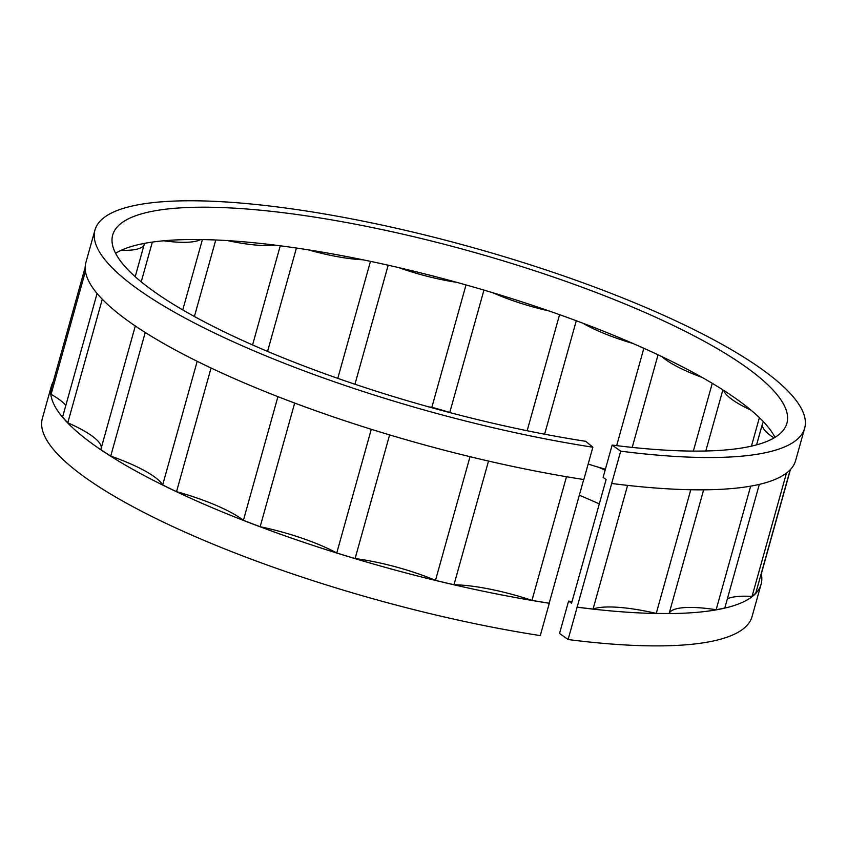 <?xml version="1.0" encoding="UTF-8"?>
<svg xmlns="http://www.w3.org/2000/svg" width="847" height="847" viewBox="0 0 847 847"><rect width="100%" height="100%" fill="white"/><g stroke="black" fill="none" stroke-linecap="round" stroke-linejoin="round"><path stroke-width="1.27" d="M144.403 243.385A350.002 80.518 15.6 0 0 121.132 250.31A76.474 17.596 15.6 0 0 144.255 244.275A76.474 17.596 15.6 0 0 144.403 243.385A350.002 80.518 15.6 0 1 163.64 240.781A76.474 17.596 15.6 0 0 200.559 239.553A350.002 80.518 15.6 0 0 163.64 240.781M362.918 259.785A350.002 80.518 15.6 0 0 308.107 249.812A76.474 17.596 15.6 0 0 362.918 259.785A350.002 80.518 15.6 0 1 398.873 267.652A76.474 17.596 15.6 0 0 456.544 282.284A350.002 80.518 15.6 0 0 398.873 267.652M548.941 310.923A350.002 80.518 15.6 0 0 492.89 292.766A76.474 17.596 15.6 0 0 548.941 310.923A350.002 80.518 15.6 0 1 582.863 323.205A76.474 17.596 15.6 0 0 632.963 343.469A350.002 80.518 15.6 0 0 582.863 323.205M428.984 406.941A76.474 17.596 15.6 0 0 431.875 407.238A356.439 82 15.6 0 1 449.789 412.404A76.474 17.596 15.6 0 0 450.466 412.754M620.692 451.165A368.424 84.753 15.6 0 0 804.65 428.222A368.424 84.753 15.6 0 0 472.594 247.515A368.424 84.753 15.6 0 0 94.949 230.077A368.424 84.753 15.6 0 0 592.868 447.216L585.711 441.319A350.002 80.518 15.6 0 1 112.693 235.021A350.002 80.518 15.6 0 1 471.451 251.601A350.002 80.518 15.6 0 1 786.905 423.267A350.002 80.518 15.6 0 1 612.148 445.067L620.692 451.165L577.125 607.225L568.093 639.538L559.549 633.44L568.581 601.116A350.002 80.518 15.6 0 0 572.032 601.561M599.305 503.901A350.002 80.518 15.6 0 0 579.327 495.22M605.139 470.159A350.002 80.518 15.6 0 0 598.416 467.205A76.474 17.596 15.6 0 0 605.414 469.174M577.125 607.225A368.424 84.753 15.6 0 0 761.082 584.282A368.424 84.753 15.6 0 0 761.284 573.948M53.276 381.595A368.424 84.753 15.6 0 0 51.371 386.126A368.424 84.753 15.6 0 0 549.29 603.276L549.184 603.191A368.138 84.689 15.6 0 1 531.958 600.385A81.788 18.814 15.6 0 0 453.981 584.737L488.518 461.064M568.093 639.538A368.424 84.753 15.6 0 0 752.051 616.605L761.082 584.282M51.371 386.126L42.35 418.45A368.424 84.753 15.6 0 0 540.27 635.599L549.29 603.276M774.994 437.37A350.002 80.518 15.6 0 0 763.602 421.912A350.002 80.518 15.6 0 0 750.971 410.128A350.002 80.518 15.6 0 0 723.677 390.382A350.002 80.518 15.6 0 0 702.089 377.413A350.002 80.518 15.6 0 0 661.835 356.598A350.002 80.518 15.6 0 0 632.963 343.469M492.89 292.766A350.002 80.518 15.6 0 0 456.544 282.284M308.107 249.812A350.002 80.518 15.6 0 0 275.328 245.164A350.002 80.518 15.6 0 0 227.61 240.612A350.002 80.518 15.6 0 0 200.559 239.553M121.132 250.31A350.002 80.518 15.6 0 0 115.573 253.253M612.148 445.067L603.128 477.38L606.113 479.508L571.566 603.255L568.581 601.116M611.672 483.478A368.424 84.753 15.6 0 0 795.629 460.546L804.65 428.222M94.949 230.077L85.918 262.39A368.424 84.753 15.6 0 0 583.837 479.54L592.868 447.216M566.495 476.723L531.958 600.385M583.71 479.518L549.184 603.191M470.021 456.692L435.496 580.364A368.138 84.689 15.6 0 0 453.981 584.737M389.62 434.903L355.084 558.575A81.788 18.814 15.6 0 1 435.496 580.364M371.282 429.291L336.757 552.964A368.138 84.689 15.6 0 0 355.084 558.575M294.682 403.056L260.156 526.728A81.788 18.814 15.6 0 1 336.757 552.964M277.932 396.65L243.407 520.323A368.138 84.689 15.6 0 0 260.156 526.728M211.062 368.011L176.536 491.662A81.788 18.814 15.6 0 1 243.407 520.323M197.192 361.298L162.666 484.95A368.138 84.689 15.6 0 0 176.536 491.662M145.229 332.469L110.713 456.11A81.788 18.814 15.6 0 1 162.666 484.95M135.308 325.979L100.793 449.609A368.138 84.689 15.6 0 0 110.713 456.11M102.286 299.235L67.781 422.801A81.788 18.814 15.6 0 1 101.28 447.883M97.077 293.475L62.593 417.02A368.138 84.689 15.6 0 0 67.781 422.801M85.452 271.231L51.085 394.321A81.788 18.814 15.6 0 1 65.844 405.374M85.198 267.25L51.011 389.715A368.138 84.689 15.6 0 0 51.085 394.321M790.442 469.492L761.135 574.499A81.788 18.814 15.6 0 0 760.977 574.51M790.23 469.725L755.831 592.921A368.138 84.689 15.6 0 1 752.041 596.426A81.788 18.814 15.6 0 0 727.361 598.861M786.482 473.06L752.041 596.426M759.325 484.378L724.82 607.955A368.138 84.689 15.6 0 1 716.149 609.734A81.788 18.814 15.6 0 0 669.13 613.472L703.645 489.831M750.664 486.146L716.149 609.734M690.781 489.757L656.256 613.397A368.138 84.689 15.6 0 0 669.13 613.472M627.585 485.384L593.059 609.046A81.788 18.814 15.6 0 1 656.256 613.397M576.987 607.13A368.138 84.689 15.6 0 0 593.059 609.046M227.61 240.612A76.474 17.596 15.6 0 0 275.328 245.164M588.167 464.029A76.474 17.596 15.6 0 0 598.416 467.205M763.602 421.912A76.474 17.596 15.6 0 0 762.448 423.86A76.474 17.596 15.6 0 0 774.031 437.941M723.677 390.382A76.474 17.596 15.6 0 0 750.971 410.128M661.835 356.598A76.474 17.596 15.6 0 0 702.089 377.413M712.263 383.32L693.344 451.102M658.055 354.808L632.211 447.407M722.872 389.864L705.805 450.996M643.847 348.276L616.658 445.628M576.288 320.738L544.61 434.193M559.571 314.661L527.162 430.731M483.944 290.098L449.789 412.404M466.019 284.92L431.875 407.238M388.18 265.206L354.946 384.242M370.457 261.352L337.784 378.355M296.429 248.033L267.567 351.41M280.262 245.789L252.575 344.941M215.763 239.987L194.408 316.492M202.401 239.585L182.761 309.917M152.333 242.083L141.227 281.839M759.388 417.656L751.437 446.136M135.202 276.694L144.255 244.275M756.583 444.855L762.448 423.86"/></g></svg>

